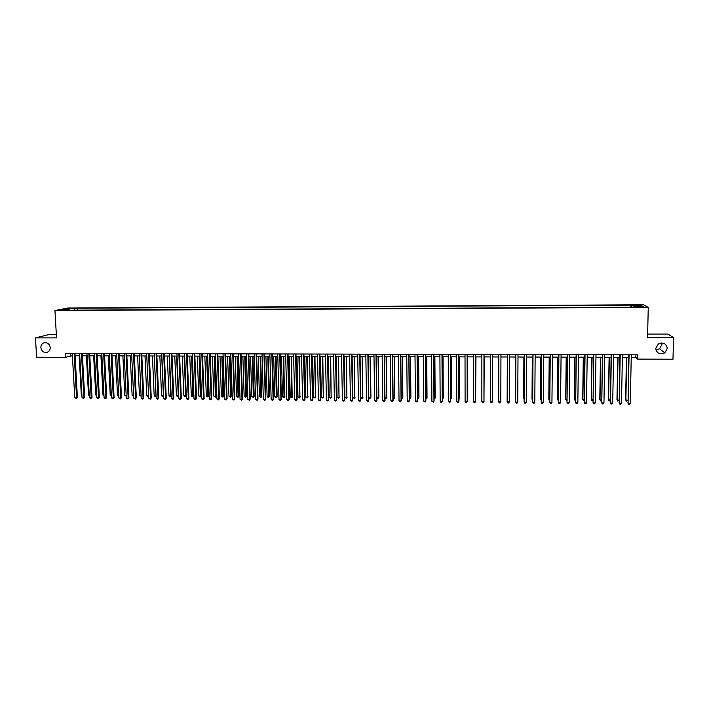<?xml version="1.0" encoding="UTF-8"?>
<svg xmlns="http://www.w3.org/2000/svg" width="709" height="709" viewBox="0 0 709 709"><rect width="100%" height="100%" fill="white"/><g stroke="black" fill="none" stroke-linecap="round" stroke-linejoin="round"><path stroke-width="1.06" d="M50.233 347.587C50.197 350.246 48.974 351.877 46.555 352.479C43.355 352.577 41.459 350.937 40.856 347.578C40.9 344.893 42.141 343.253 44.587 342.669C47.769 342.607 49.648 344.246 50.233 347.587M661.71 342.926L661.922 344.512L659.538 348.801L655.887 349.829M667.284 348.447L664.82 352.878C659.831 354.908 656.8 353.428 655.728 348.429L658.431 343.838C663.358 342.03 666.309 343.564 667.284 348.447M61.736 310.32L65.379 309.948L61.736 310.32M56.348 334.63L48.646 334.63L35.45 337.883L36.629 357.23L65.388 357.318L72.407 355.75M643.48 304.764L67.683 308.034L54.947 310.524L648.256 307.405L643.48 304.764M648.256 307.405L647.565 337.67L673.55 337.661L667.975 334.054L647.645 334.072M631.24 357.336L635.84 357.345L637.657 359.108L637.754 354.828L65.166 353.437L65.388 357.318M640.909 306.793L636.682 307.094L641.698 307.245L643.958 306.962L640.909 306.793L640.901 307.254M70.049 310.179L69.792 309.709L67.399 310.196L634.254 307.192L633.421 306.687L633.332 307.201M69.792 309.709L61.71 309.753L66.912 308.734L77.219 308.229L630.833 305.109L631.639 305.597L641.326 305.544L643.24 306.634L633.421 306.687M673.55 337.661L672.974 359.215L637.657 359.108M35.45 337.883L56.534 337.874L54.947 310.524M75.092 355.758L79.754 355.767M82.43 355.776L87.118 355.794M89.786 355.803L94.501 355.812M97.168 355.821L101.91 355.829M104.56 355.838L109.337 355.856M111.978 355.865L116.781 355.874M119.413 355.883L124.243 355.9M126.867 355.9L131.732 355.918M134.347 355.927L139.239 355.936M141.844 355.945L146.763 355.962M149.36 355.971L154.305 355.98M156.893 355.989L161.865 356.007M164.444 356.007L169.451 356.024M172.021 356.033L177.055 356.051M179.616 356.051L184.686 356.069M187.229 356.078L192.325 356.086M194.869 356.095L199.991 356.113M202.526 356.122L207.684 356.131M210.201 356.14L215.385 356.157M217.893 356.166L223.113 356.175M225.613 356.184L230.868 356.202M233.35 356.21L238.632 356.219M241.113 356.228L246.422 356.246M248.894 356.255L254.239 356.264M256.693 356.272L262.064 356.29M264.519 356.299L269.925 356.308M272.362 356.317L277.795 356.335M280.223 356.343L285.692 356.352M288.111 356.361L293.615 356.379M296.016 356.388L301.555 356.397M303.948 356.405L309.514 356.423M311.898 356.432L317.499 356.45M319.865 356.45L325.502 356.467M327.859 356.476L333.531 356.494M335.88 356.494L341.578 356.512M343.918 356.521L349.652 356.538M351.974 356.547L357.744 356.556M360.057 356.565L365.853 356.583M368.166 356.592L373.998 356.609M376.293 356.609L382.151 356.627M384.438 356.636L390.34 356.654M392.609 356.662L398.547 356.671M400.807 356.68L406.771 356.698M409.022 356.707L415.022 356.724M417.264 356.724L423.3 356.742M425.524 356.751L431.595 356.769M433.811 356.778L439.917 356.795M442.115 356.795L448.256 356.813M450.454 356.822L456.623 356.84M458.803 356.849L465.015 356.866M467.187 356.866L473.435 356.884M475.588 356.893L481.872 356.911M484.008 356.919L490.327 356.937M492.463 356.946L498.808 356.964M500.944 356.964L507.307 356.981M509.452 356.99L515.815 357.008M517.995 357.017L524.359 357.035M526.557 357.035L532.92 357.061M535.144 357.061L541.508 357.079M543.759 357.088L550.122 357.106M552.391 357.114L558.754 357.132M561.058 357.141L567.413 357.159M569.744 357.159L576.098 357.176M578.455 357.185L584.81 357.203M587.185 357.212L593.548 357.23M595.95 357.239L602.304 357.256M604.733 357.265L611.087 357.283M613.542 357.283L619.896 357.301M622.378 357.309L628.732 357.327M635.893 354.828L635.84 357.345M70.359 353.454L70.492 355.741M631.808 307.201L631.639 305.597M630.788 307.21L630.833 305.109M77.325 310.143L77.219 308.229M74.906 308.69L74.401 310.152M640.404 306.642L641.326 305.544M66.912 308.734L67.426 309.727M628.786 354.81L628.085 403.253L629.078 354.81M630.292 403.27L629.521 404.236L628.635 404.227L628.085 403.253L630.292 403.27L631.294 354.81M628.635 404.227L627.802 402.863M626.446 357.318L625.595 399.823L627.855 400.222M626.729 357.327L625.87 400.195L626.41 401.161L625.595 399.823M627.855 400.443L626.41 401.161M619.95 354.784L619.285 403.155L620.215 354.784M621.483 403.182L620.721 404.148L619.843 404.139L619.285 403.155L621.483 403.182L622.431 354.792M619.843 404.139L619.028 402.774M611.131 354.766L610.511 403.067L611.388 354.766M612.7 403.093L611.956 404.05L611.078 404.041L610.511 403.067L612.7 403.093L613.595 354.766M611.078 404.041L610.272 402.685M602.349 354.739L601.764 402.978L602.579 354.739M603.953 403.004L603.208 403.962L602.331 403.953L601.764 402.978L603.953 403.004L604.777 354.748M593.584 354.722L593.043 402.889L593.796 354.722M595.223 402.907L594.488 403.873L593.619 403.864L593.043 402.889L595.223 402.907L595.985 354.73M617.769 357.301L616.972 399.743L619.072 400.133M618.035 357.301L617.22 400.115L617.769 401.081L616.972 399.743M619.063 400.532L617.769 401.081M609.12 357.274L608.366 399.654L610.316 400.044M609.359 357.274L608.597 400.027L609.155 400.993L608.366 399.654M610.307 400.62L609.155 400.993M600.488 357.247L599.787 399.575L601.587 399.965M600.709 357.247L600 399.947L600.567 400.904L601.569 400.718M591.882 357.221L591.235 399.486L592.875 399.876M592.086 357.221L591.43 399.858L591.997 400.824L592.866 400.815M584.845 354.704L584.34 402.801L585.04 354.704M586.511 402.818L585.794 403.784L584.925 403.767L584.34 402.801L586.511 402.818L587.22 354.704M583.303 357.203L582.701 399.406L584.198 399.787M583.489 357.203L582.878 399.779L584.181 400.745M576.133 354.677L575.673 402.712L576.302 354.677M577.835 402.73L577.117 403.687L576.257 403.678L575.673 402.712L577.835 402.73L578.482 354.686M574.742 357.176L574.193 399.327L575.54 399.708M574.91 357.176L574.352 399.69L575.522 400.656M567.448 354.66L567.023 402.623L567.599 354.66M569.176 402.641L568.476 403.598L567.608 403.589L567.023 402.623L569.176 402.641L569.77 354.66M566.207 357.15L565.711 399.238L566.908 399.619M566.358 357.15L565.853 399.61L566.89 400.567M558.781 354.633L558.4 402.535L558.914 354.633M560.553 402.552L559.853 403.51L558.993 403.501L558.4 402.535L560.553 402.552L561.085 354.642M557.699 357.123L557.247 399.158L558.293 399.539M557.832 357.123L557.371 399.53L558.284 400.488M550.14 354.615L549.794 402.446L550.255 354.615M551.939 402.464L551.256 403.421L550.397 403.412L549.794 402.446L551.939 402.464L552.417 354.624M549.209 357.106L548.81 399.078L549.705 399.451M549.324 357.106L548.917 399.442L549.697 400.399M541.525 354.597L541.215 402.358L541.623 354.597M543.36 402.375L542.677 403.332L541.827 403.324L541.215 402.358L543.36 402.375L543.776 354.597M540.754 357.079L540.4 398.999L541.144 399.371M540.843 357.079L540.488 399.362L541.144 400.31M532.938 354.571L532.663 402.269L533.017 354.571M534.799 402.287L534.134 403.244L533.274 403.235L532.663 402.269L534.799 402.287L535.162 354.58M532.308 357.052L532.007 398.91L532.61 399.282M532.388 357.052L532.078 399.282L532.61 400.106M524.368 354.553L524.137 402.18L524.43 354.553M526.273 402.198L525.608 403.155L524.757 403.146L524.137 402.18L526.273 402.198L526.574 354.562M523.898 357.035L523.641 398.83L524.102 399.202M523.951 357.035L524.093 399.823M515.505 357.008L515.611 399.114M515.54 357.008L515.611 399.539M515.833 354.535L515.638 402.092L515.868 354.535M517.756 402.109L517.1 403.067L516.258 403.058L515.638 402.092L517.756 402.109L518.004 354.535M509.275 402.03L508.628 402.978L507.777 402.969L507.157 402.003L507.334 354.509L507.139 401.631L509.275 402.03L509.47 354.518M500.811 401.941L500.173 402.889L499.331 402.88L498.702 401.914L498.826 354.491L498.693 401.542L500.811 401.941L500.944 354.5M498.79 356.964L498.684 398.954L498.79 356.964M490.265 401.835L490.903 402.792L491.745 402.801L492.374 401.852L492.463 354.473L492.374 401.852L490.265 401.835L490.336 354.473M492.471 398.529L492.542 356.946L492.471 398.529M483.981 354.456L483.955 401.764L481.854 401.746L481.872 354.447M484.017 354.456L483.99 401.391L483.334 402.712L482.492 402.703L481.854 401.746M483.99 398.812L484.238 356.919M483.99 399.114L484.212 356.919M475.535 354.438L475.562 401.675L473.47 401.657L473.426 354.429M475.588 354.438L475.615 401.303L474.95 402.623L474.117 402.615L473.47 401.657M475.606 398.724L475.961 356.893M475.606 399.229L475.907 356.893M467.116 354.411L467.196 401.595L465.104 401.569L465.015 354.411M467.178 354.411L467.258 401.223L466.593 402.535L465.76 402.526L465.104 401.569M467.258 398.644L467.763 398.29L467.692 356.875M467.258 399.344L467.63 356.875M458.714 354.394L458.856 401.507L456.773 401.489L456.623 354.385M458.794 354.394L458.936 401.134L458.253 402.446L457.42 402.437L456.773 401.489M458.927 398.564L459.574 398.21L459.459 356.849M458.927 399.459L459.494 398.564L459.379 356.849M450.339 354.376L450.534 401.418L448.451 401.4L448.248 354.367M450.437 354.376L450.632 401.046L449.94 402.358L448.451 401.4M450.623 398.485L451.403 398.13L451.243 356.822M450.623 399.415L451.314 398.485L451.146 356.822M441.991 354.349L442.23 401.338L440.156 401.312L439.899 354.349M442.106 354.349L442.345 400.966L441.654 402.278L440.821 402.269L440.156 401.312M442.336 398.396L443.258 398.05L443.054 356.804M442.336 399.327L443.152 398.405L442.939 356.804M433.66 354.332L433.952 401.25L431.887 401.232L431.577 354.332M433.793 354.332L434.085 400.877L433.385 402.189L431.887 401.232M425.356 354.314L425.701 401.17L423.645 401.143L423.282 354.305M425.506 354.314L425.852 400.798L425.134 402.1L423.645 401.143M417.069 354.296L417.468 401.081L415.421 401.064L415.004 354.287M417.238 354.296L417.636 400.709L416.919 402.012L415.421 401.064M434.076 398.316L435.14 397.971L434.883 356.778M434.076 399.247L435.007 398.325L434.75 356.778M425.834 398.236L427.031 397.891L426.738 356.751M425.843 399.167L426.889 398.245L426.588 356.751M417.619 398.157L418.957 397.811L418.611 356.733M417.628 399.087L418.789 398.166L418.443 356.733M408.809 354.27L409.261 400.993L407.214 400.975L406.744 354.27M408.996 354.27L409.447 400.629L408.721 401.932L407.214 400.975M409.421 398.077L410.901 397.731L410.502 356.707M409.43 398.999L410.715 398.086L410.325 356.707M400.576 354.252L401.081 400.913L399.034 400.895L398.52 354.243M400.78 354.252L401.285 400.541L400.541 401.843L399.034 400.895M401.25 397.997L402.863 397.652L402.428 356.689M401.259 398.83L402.136 398.928L402.668 398.015L402.225 356.689M392.361 354.234L392.919 400.824L390.881 400.807L390.304 354.225M392.582 354.234L393.132 400.461L392.387 401.755L390.881 400.807M393.132 400.461L392.387 401.755M393.105 397.917L394.842 397.581L394.364 356.662M394.842 397.581L394.107 398.848L394.638 397.935L394.151 356.662M394.107 398.848L393.114 398.573M384.163 354.216L384.774 400.745L382.745 400.727L382.124 354.208M384.411 354.216L385.014 400.381L384.251 401.675L382.745 400.727M385.014 400.381L384.251 401.675M384.978 397.838L386.857 397.501L386.325 356.645M386.857 397.501L386.113 398.768L386.627 397.855L386.095 356.636M386.113 398.768L384.987 398.325M376 354.19L376.665 400.665L374.636 400.638L373.962 354.19M376.257 354.19L376.913 400.293L376.142 401.586L374.636 400.638M376.913 400.293L376.142 401.586M367.856 354.172L368.565 400.576L366.544 400.558L365.817 354.163M368.131 354.172L368.831 400.213L368.06 401.507L366.544 400.558M368.831 400.213L368.06 401.507M359.729 354.154L360.491 400.496L358.479 400.47L357.699 354.146M360.021 354.154L360.775 400.133L359.995 401.418L358.479 400.47M360.775 400.133L359.995 401.418M376.878 397.758L378.881 397.421L378.314 356.618M378.881 397.421L378.127 398.688L378.641 397.776L378.065 356.618M378.127 398.688L376.878 398.077M368.795 397.678L370.931 397.341L370.32 356.592M370.931 397.341L370.169 398.609L370.674 397.696L370.054 356.592M370.169 398.609L368.795 397.829M360.075 356.565L360.748 397.598L362.733 397.616L362.343 356.574M362.999 397.27L362.237 398.529L362.733 397.616L362.069 356.574M362.237 398.529L360.748 397.598M351.629 354.137L352.444 400.408L350.432 400.39L349.608 354.128M351.939 354.137L352.745 400.044L351.948 401.338L350.432 400.39M352.745 400.044L351.948 401.338M352.107 356.547L352.825 397.519L354.81 397.545L354.394 356.547M355.094 397.191L354.314 398.458L354.81 397.545L354.101 356.547M354.314 398.458L352.825 397.519M343.546 354.11L344.414 400.328L342.412 400.31L341.534 354.11M343.874 354.11L344.725 399.965L343.927 401.25L342.412 400.31M344.725 399.965L343.927 401.25M344.166 356.521L344.928 397.448L346.905 397.465L346.471 356.53M347.206 397.111L346.426 398.378L346.905 397.465L346.152 356.53M346.426 398.378L344.928 397.448M335.49 354.092L336.403 400.248L334.409 400.231L333.478 354.092M335.836 354.092L336.74 399.885L335.924 401.17L334.409 400.231M336.74 399.885L335.924 401.17M336.252 356.503L337.059 397.368L339.026 397.386L338.556 356.503M339.345 397.04L338.548 398.298L339.026 397.386L338.228 356.503M338.548 398.298L337.059 397.368M327.452 354.075L328.418 400.168L326.424 400.142L325.449 354.066M327.815 354.075L328.772 399.805L327.948 401.081L326.424 400.142M328.772 399.805L327.948 401.081M328.356 356.476L329.206 397.288L331.165 397.315L330.669 356.485M331.502 396.96L330.695 398.219L331.165 397.315L330.323 356.485M330.695 398.219L329.206 397.288M319.44 354.057L320.459 400.08L318.465 400.062L317.446 354.048M319.812 354.057L320.822 399.725L319.989 401.002L318.465 400.062M320.822 399.725L319.989 401.002M320.477 356.45L321.372 397.217L323.322 397.235L322.808 356.459M323.676 396.88L322.87 398.139L323.322 397.235L322.444 356.459M322.87 398.139L321.372 397.217M311.455 354.039L312.518 400L310.533 399.982L309.461 354.03M311.845 354.039L312.891 399.637L312.057 400.922L310.533 399.982M312.891 399.637L312.057 400.922M312.625 356.432L313.555 397.137L315.505 397.155L314.964 356.441M315.877 396.81L315.053 398.059L315.505 397.155L314.583 356.441M315.053 398.059L313.555 397.137M303.479 354.013L304.595 399.92L302.619 399.903L301.493 354.013M303.886 354.021L304.985 399.557L304.143 400.833L302.619 399.903M304.985 399.557L304.143 400.833M304.79 356.405L305.765 397.058L307.715 397.084L307.139 356.414M308.096 396.73L307.263 397.988L307.715 397.084L306.749 356.414M307.263 397.988L305.765 397.058M295.538 353.995L296.699 399.841L294.722 399.814L293.553 353.995M295.954 353.995L297.106 399.477L296.256 400.753L294.722 399.814M297.106 399.477L296.256 400.753M296.974 356.388L297.993 396.987L299.934 397.005L299.331 356.397M300.332 396.659L299.499 397.909L299.934 397.005L298.923 356.397M299.499 397.909L297.993 396.987M287.606 353.977L288.82 399.761L286.853 399.734L285.63 353.977M288.049 353.977L289.245 399.397L288.386 400.674L286.853 399.734M289.245 399.397L288.386 400.674M289.183 356.361L290.247 396.907L292.179 396.925L291.55 356.37M292.595 396.579L291.753 397.829L291.133 356.37M291.753 397.829L290.247 396.907M279.701 353.959L280.959 399.672L279 399.654L277.733 353.951M280.161 353.959L281.402 399.318L280.534 400.594L279 399.654M281.402 399.318L280.534 400.594M281.411 356.343L282.519 396.836L284.442 396.854L283.795 356.352M284.876 396.508L284.025 397.758L283.352 356.352M284.025 397.758L282.519 396.836M271.822 353.942L273.125 399.592L271.166 399.575L269.854 353.933M272.291 353.942L273.585 399.238L272.708 400.505L271.166 399.575M273.585 399.238L272.708 400.505M273.665 356.317L274.808 396.756L276.732 396.774L277.175 396.428L276.049 356.326M277.175 396.428L276.315 397.678L275.597 356.326M276.315 397.678L274.808 396.756M263.961 353.924L265.308 399.513L263.358 399.495L261.993 353.915M264.448 353.924L265.786 399.158L264.9 400.425L263.358 399.495M265.786 399.158L264.9 400.425M265.928 356.299L267.116 396.685L269.039 396.703L269.491 396.358L268.33 356.308M269.491 396.358L268.631 397.598L267.86 356.308M268.631 397.598L267.116 396.685M256.117 353.897L257.518 399.433L255.568 399.415L254.159 353.897M256.623 353.906L258.005 399.078L257.11 400.346L255.568 399.415M258.005 399.078L257.11 400.346M258.218 356.281L259.45 396.606L261.364 396.623L261.834 396.278L260.628 356.281M261.834 396.278L260.965 397.527L260.15 356.281M260.965 397.527L259.45 396.606M248.301 353.88L249.745 399.353L247.804 399.335L246.351 353.88M248.815 353.88L250.25 398.999L249.346 400.266L247.804 399.335M250.25 398.999L249.346 400.266M250.534 356.255L251.801 396.535L253.707 396.553L254.194 396.207L252.953 356.264M254.194 396.207L253.317 397.448L252.448 356.264M253.317 397.448L251.801 396.535M240.502 353.862L241.991 399.273L240.059 399.256L238.552 353.862M241.033 353.862L242.513 398.919L241.601 400.186L240.059 399.256M242.513 398.919L241.601 400.186M242.868 356.237L244.171 396.455L246.076 396.473L246.581 396.136L245.296 356.237M246.581 396.136L245.686 397.377L244.782 356.237M245.686 397.377L244.171 396.455M232.72 353.844L234.262 399.194L232.33 399.176L230.779 353.835M233.27 353.844L234.794 398.839L233.881 400.106L232.33 399.176M234.794 398.839L233.881 400.106M235.22 356.21L236.567 396.384L238.463 396.402L238.977 396.056L237.657 356.219M238.977 396.056L238.082 397.297L237.125 356.219M238.082 397.297L236.567 396.384M224.966 353.826L226.552 399.114L224.629 399.096L223.034 353.818M225.533 353.826L227.102 398.759L226.18 400.018L224.629 399.096M227.102 398.759L226.18 400.018M227.589 356.193L228.98 396.313L230.868 396.331L231.4 395.985L230.035 356.202M231.4 395.985L230.496 397.217L229.494 356.193M230.496 397.217L228.98 396.313M217.229 353.809L218.859 399.034L216.945 399.016L215.306 353.8M217.814 353.809L219.427 398.688L218.496 399.938L216.945 399.016M219.427 398.688L218.496 399.938M219.976 356.166L221.412 396.234L223.3 396.251L223.84 395.914L222.44 356.175M223.84 395.914L222.936 397.146L221.882 356.175M222.936 397.146L221.412 396.234M209.518 353.791L211.193 398.954L209.279 398.937L207.595 353.782M210.112 353.791L211.769 398.609L210.83 399.858L209.279 398.937M211.769 398.609L210.83 399.858M212.39 356.148L213.861 396.163L215.749 396.18L216.307 395.835L214.862 356.157M216.307 395.835L215.385 397.067L214.286 356.148M215.385 397.067L213.861 396.163M201.826 353.773L203.545 398.883L201.64 398.857L199.903 353.764M202.428 353.773L204.139 398.529L203.191 399.779L201.64 398.857M204.139 398.529L203.191 399.779M204.821 356.122L206.337 396.083L208.216 396.109L208.783 395.764L207.303 356.131M208.783 395.764L207.861 396.996L206.718 356.131M207.861 396.996L206.337 396.083M194.151 353.747L195.914 398.804L194.018 398.777L192.236 353.747M194.771 353.756L196.526 398.449L195.569 399.699L194.018 398.777M196.526 398.449L195.569 399.699M186.494 353.729L188.31 398.724L186.414 398.706L184.588 353.729M187.141 353.738L188.931 398.369L187.965 399.619L186.414 398.706M188.931 398.369L187.965 399.619M178.863 353.711L180.724 398.644L178.828 398.626L176.958 353.711M179.519 353.711L181.353 398.298L180.387 399.539L178.828 398.626M181.353 398.298L180.387 399.539M171.25 353.694L173.156 398.564L171.268 398.547L169.354 353.694M171.924 353.694L173.802 398.219L172.828 399.468L171.268 398.547M173.802 398.219L172.828 399.468M163.664 353.676L165.605 398.485L163.726 398.467L161.767 353.676M164.346 353.676L166.269 398.139L165.286 399.389L163.726 398.467M166.269 398.139L165.286 399.389M156.086 353.658L158.08 398.414L156.202 398.396L154.199 353.649M156.786 353.658L158.754 398.059L157.761 399.309L156.202 398.396M158.754 398.059L157.761 399.309M197.279 356.104L198.821 396.012L200.7 396.03L201.285 395.693L199.761 356.113M201.285 395.693L200.355 396.925L199.158 356.113M200.355 396.925L198.821 396.012M189.746 356.086L191.333 395.941L193.202 395.959L193.805 395.622L192.245 356.086M193.805 395.622L192.866 396.845L191.625 356.086M192.866 396.845L191.333 395.941M182.24 356.06L183.87 395.87L185.731 395.888L184.118 356.069M186.29 395.64L185.395 396.774L183.87 395.87M185.395 396.774L186.281 395.578M174.751 356.042L176.417 395.79L178.278 395.808L176.621 356.042M178.712 395.782L177.95 396.694L176.417 395.79M177.95 396.694L178.703 395.587M167.28 356.015L168.99 395.719L170.842 395.737L169.15 356.024M171.153 395.914L169.779 396.615L168.99 395.719M170.523 396.623L171.135 395.587M159.835 355.998L161.572 395.649L163.424 395.666L161.696 356.007M163.619 396.047L162.37 396.544L161.572 395.649M163.114 396.553L163.593 395.578M148.535 353.64L150.574 398.334L148.695 398.316L146.657 353.631M149.253 353.64L151.265 397.988L150.264 399.229L148.695 398.316M151.265 397.988L150.264 399.229M152.4 355.98L154.181 395.578L156.033 395.595L154.261 355.98M156.104 396.171L154.987 396.473L154.181 395.578M155.723 396.473L156.077 395.569M141.002 353.623L143.085 398.254L141.215 398.236L139.124 353.614M141.729 353.623L143.785 397.909L142.784 399.149L141.215 398.236M143.785 397.909L142.784 399.149M144.99 355.953L146.807 395.507L148.571 395.525M148.606 396.278L147.614 396.393L146.807 395.507M148.58 395.737L148.349 396.402M133.496 353.605L135.614 398.183L133.753 398.157L131.617 353.596M134.231 353.605L136.332 397.838L135.322 399.07L133.753 398.157M136.332 397.838L135.322 399.07M137.599 355.936L139.46 395.436L141.082 395.445M141.118 396.269L139.46 395.436M126.007 353.587L128.169 398.103L126.308 398.086L124.137 353.578M126.76 353.587L128.896 397.758L127.877 398.999L126.308 398.086M128.896 397.758L127.877 398.999M130.226 355.918L132.122 395.356L133.62 395.374M133.655 396.26L132.122 395.356M118.527 353.569L120.734 398.024L118.882 398.006L116.666 353.561M119.298 353.569L121.487 397.678L120.45 398.919L118.882 398.006M121.487 397.678L120.45 398.919M122.879 355.891L124.802 395.285L126.167 395.303M126.211 396.18L124.802 395.285M111.083 353.552L113.325 397.953L111.481 397.935L109.221 353.543M111.862 353.552L114.087 397.607L113.05 398.839L111.481 397.935M114.087 397.607L113.05 398.839M115.54 355.874L117.508 395.214L118.74 395.232M118.784 396.109L117.508 395.214M103.647 353.534L105.933 397.873L104.09 397.855L101.795 353.525M104.445 353.534L106.713 397.527L105.668 398.759L104.09 397.855M106.713 397.527L105.668 398.759M96.229 353.516L98.569 397.802L96.725 397.776L94.386 353.507M97.044 353.516L99.357 397.457L98.303 398.688L96.725 397.776M99.357 397.457L98.303 398.688M88.838 353.499L91.213 397.722L89.378 397.705L86.994 353.49M89.662 353.499L92.019 397.377L90.956 398.609L89.378 397.705M92.019 397.377L90.956 398.609M81.464 353.481L83.884 397.652L82.049 397.625L79.621 353.472M82.306 353.481L84.699 397.306L83.635 398.529L82.049 397.625M84.699 397.306L83.635 398.529M74.108 353.463L76.572 397.572L74.746 397.554L72.274 353.454M74.959 353.463L77.396 397.235L76.324 398.458L74.746 397.554M77.396 397.235L76.324 398.458M108.229 355.847L110.232 395.143L111.34 395.152M111.384 396.039L110.232 395.143M100.926 355.829L102.973 395.073L103.948 395.081M103.993 395.959L102.973 395.073M93.65 355.812L95.733 395.002L96.584 395.01M96.628 395.888L95.733 395.002M86.392 355.794L88.51 394.931L89.228 394.94M89.272 395.746L88.51 394.931M79.151 355.767L81.305 394.86L81.898 394.869M81.934 395.525L81.305 394.86M638.933 307.254L638.942 306.802M46.555 352.479L47.503 352.213M664.82 352.878L659.538 348.801"/></g></svg>
